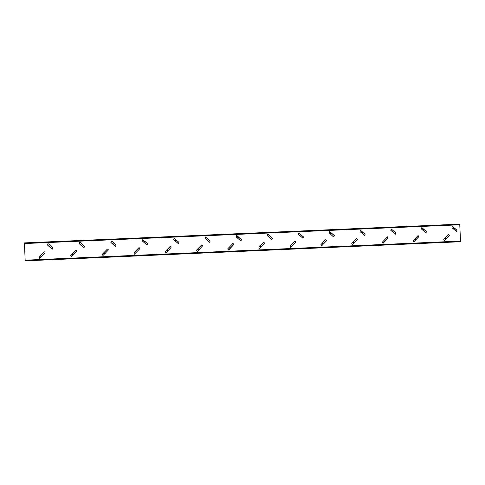 <?xml version="1.0" encoding="UTF-8"?>
<svg xmlns="http://www.w3.org/2000/svg" width="485" height="485" viewBox="0 0 485 485"><rect width="100%" height="100%" fill="white"/><g stroke="black" fill="none" stroke-linecap="round" stroke-linejoin="round"><path stroke-width="0.73" d="M39.649 258.335L44.808 253.103C45.184 252.364 44.959 251.927 44.129 251.794L39.03 257.02L39.649 258.335M52.344 249.114L52.847 247.744L48.676 243.949L47.918 243.773L47.603 245.113L51.774 248.908M71.344 256.947L76.484 251.727C76.86 251 76.642 250.563 75.836 250.412L70.725 255.631L71.344 256.947M83.996 247.738L84.499 246.374L80.34 242.585L79.661 242.391L79.267 243.743L83.426 247.532M102.941 255.559L108.07 250.345C108.44 249.629 108.228 249.193 107.434 249.035L102.329 254.249L102.941 255.559M115.557 246.368L116.054 245.004L111.908 241.221L111.265 241.021L110.841 242.379L114.987 246.162M134.448 254.182L139.559 248.975C139.929 248.259 139.716 247.823 138.928 247.665L133.836 252.867L134.497 254.176M147.022 244.998L147.519 243.64L142.754 239.663L142.317 241.015L147.022 244.998M170.393 246.295L165.276 251.491L165.876 252.8L166.404 252.552L170.95 247.605C171.32 246.895 171.114 246.459 170.326 246.295L165.246 251.491L165.888 252.8M178.389 243.64L178.886 242.282L174.151 238.305L173.703 239.663L178.389 243.64M201.736 244.937L196.583 250.121L197.177 251.43L197.716 251.175L202.251 246.241C202.621 245.531 202.409 245.095 201.627 244.937L196.564 250.121L197.165 251.43M209.665 242.282L210.163 240.924L205.44 236.959L204.991 238.311L209.665 242.282M227.829 249.854L228.938 249.811L233.455 244.883C233.825 244.173 233.618 243.743 232.836 243.579L227.786 248.756L228.387 250.06L233.449 244.883C233.819 244.179 233.612 243.743 232.83 243.579L232.612 243.622M240.851 240.924L241.342 239.572L236.644 235.607L236.183 236.959L240.851 240.924M241.063 240.887L241.33 239.578L237.232 235.819L236.183 235.813M259.439 248.696L264.567 243.525L263.949 242.221L263.422 242.476L258.917 247.392L259.517 248.696L264.549 243.525L263.901 242.227M271.94 239.578L272.424 238.226L267.744 234.267L267.284 235.613L271.94 239.578M272.006 239.572L272.4 238.232L268.314 234.473L267.587 234.297M290.563 247.338L295.583 242.173L294.971 240.869L289.957 246.034L290.563 247.338M290.551 247.338L295.547 242.173L294.971 240.869M302.931 238.232L303.422 236.88L298.754 232.927L298.293 234.273L302.931 238.232M302.961 238.232L303.38 236.886L298.657 232.939M321.5 245.98L326.514 240.827L325.902 239.523L325.368 239.778L320.9 244.683L321.452 245.98L326.46 240.827L325.902 239.523M333.832 236.886L334.323 235.54L329.673 231.594L329.206 232.939L333.28 236.686L333.832 236.886L334.268 235.546L329.594 231.606M352.353 244.628L357.342 239.481L356.736 238.183L351.752 243.331L352.316 244.628M352.298 244.628L357.275 239.487L356.693 238.183M364.647 235.552L365.132 234.206L360.494 230.266L360.034 231.606L364.647 235.552M364.635 235.552L365.059 234.213L360.494 230.266M383.114 243.282L388.085 238.141L387.479 236.844L382.507 241.985L383.114 243.282M383.053 243.282L388 238.147L387.43 236.85M395.366 234.219L395.845 232.873L391.225 228.938L390.764 230.278L395.366 234.219M395.342 234.219L395.76 232.879L391.159 228.944M413.778 241.936L418.737 236.801L418.131 235.51L413.178 240.639L413.772 241.936M413.717 241.936L418.64 236.807L418.076 235.516M425.988 232.885L426.473 231.545L421.865 227.617L421.404 228.956L425.988 232.885M425.957 232.891L426.37 231.557L421.792 227.623M444.351 240.596L449.292 235.474L448.692 234.182L443.751 239.305L444.333 240.596M444.284 240.596L449.183 235.48L448.631 234.188M456.524 231.563L457.003 230.223L452.414 226.295L451.947 227.635L456.524 231.563M456.482 231.563L456.888 230.229L452.335 226.307M460.538 241.736L459.738 224.143L24.432 242.894L25.184 260.857L460.538 241.736L25.184 260.857M454.857 228.356L452.826 228.441L454.863 228.362M424.339 229.678L422.277 229.763L424.339 229.678M393.723 230.999L391.644 231.09L393.723 231.005M363.016 232.327L360.913 232.418M332.213 233.661L330.091 233.752M301.324 234.995L299.178 235.092L301.33 235.001M239.269 237.68L237.074 237.777L239.269 237.686M208.095 239.032L205.889 239.123L208.095 239.032M176.813 240.384L174.618 240.481L176.819 240.39M145.439 241.742L143.257 241.833L145.445 241.748M113.969 243.1L111.799 243.197L113.975 243.106M363.016 232.333L360.919 232.424M332.219 233.667L330.097 233.758M446.546 238.39L444.496 238.481L446.546 238.39M413.923 239.82L415.991 239.729L413.923 239.814M354.614 242.409L352.504 242.506L354.614 242.409M323.786 243.761L321.652 243.852L323.786 243.761M261.858 246.465L259.681 246.562L261.858 246.471M230.751 247.829L228.55 247.926L230.751 247.829M199.541 249.193L197.346 249.29L199.541 249.193M168.234 250.563L166.046 250.66L168.234 250.563M136.831 251.933L134.654 252.03L136.831 251.933M105.336 253.309L103.166 253.406L105.33 253.315M73.738 254.692L71.58 254.789L73.738 254.698M42.049 256.08L39.903 256.171L42.049 256.08M44.25 251.788L39.127 257.014L39.709 258.329M48.197 243.749L47.694 245.113L51.859 248.902M75.921 250.412L70.804 255.625L71.404 256.941M79.867 242.379L79.346 243.743L83.499 247.532M107.506 249.035L102.39 254.243L102.996 255.559M111.447 241.021L110.901 242.379L115.048 246.162M138.928 247.665L133.884 252.867L134.472 254.176M142.942 239.663L142.36 241.021L146.991 245.004M174.376 238.317L173.727 239.663L178.316 243.64M205.882 237.044L205.452 236.959L204.997 238.311L209.417 242.251M460.01 224.779L24.25 243.561M460.75 241.069L24.947 260.196M459.744 224.143L24.426 242.894"/></g></svg>
